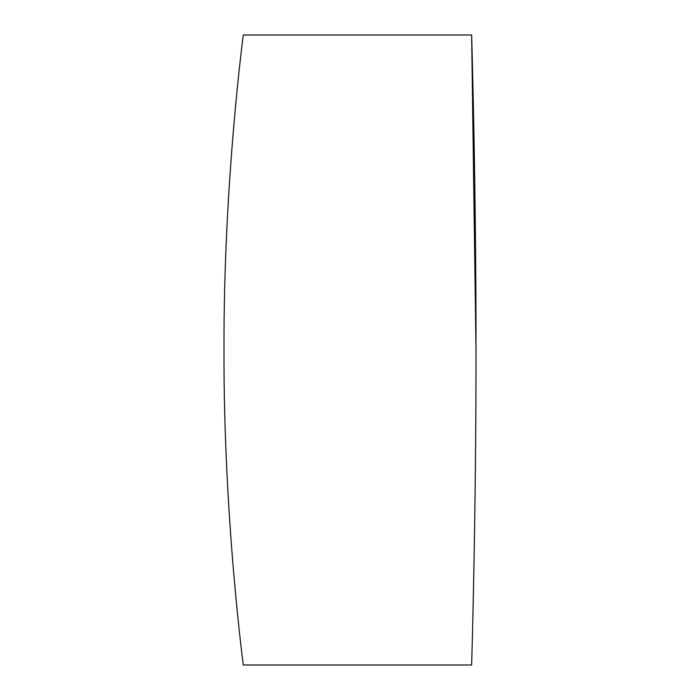 <?xml version="1.0" encoding="UTF-8"?>
<svg xmlns="http://www.w3.org/2000/svg" width="700" height="700" viewBox="0 0 700 700"><rect width="100%" height="100%" fill="white"/><g stroke="black" fill="none" stroke-linecap="round" stroke-linejoin="round"><path stroke-width="1.05" d="M476 350C476.131 518.184 471.511 669.13 471.642 665C471.511 669.13 476.131 518.997 476 350C476.131 181.816 471.511 30.87 471.642 35C471.511 30.87 476.131 181.002 476 350L471.642 35L243.294 35M224 350C223.396 181.641 243.836 30.992 243.294 35C243.862 31.001 223.423 180.854 224 350C223.396 518.359 243.836 669.008 243.294 665C243.862 668.999 223.423 519.146 224 350C223.396 518.359 243.836 669.008 243.294 665C243.862 668.999 223.423 519.146 224 350M471.642 665L243.294 665"/></g></svg>

